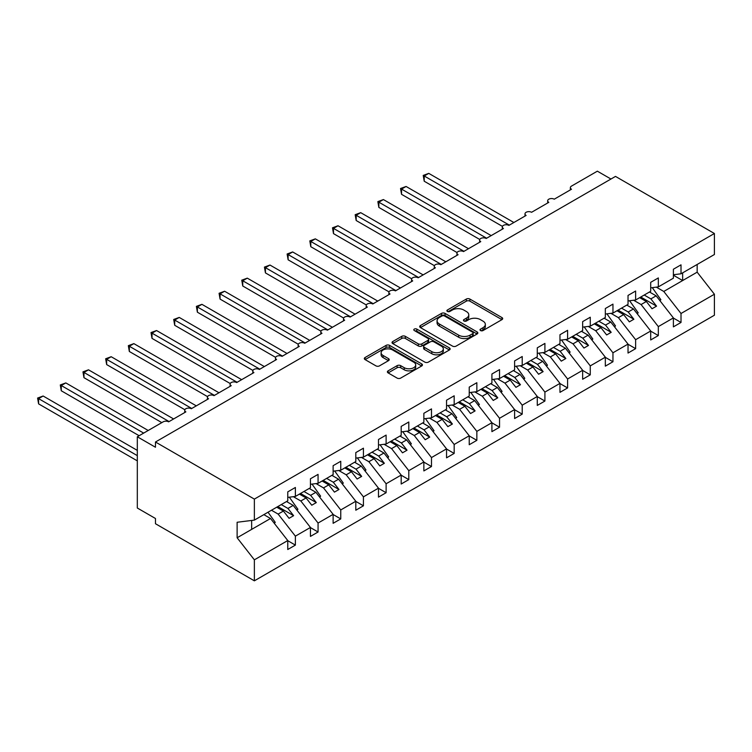 <?xml version="1.0" encoding="UTF-8"?>
<svg xmlns="http://www.w3.org/2000/svg" width="752" height="752" viewBox="0 0 752 752"><rect width="100%" height="100%" fill="white"/><g stroke="black" fill="none" stroke-linecap="round" stroke-linejoin="round"><path stroke-width="1.13" d="M480.537 330.56A1.767 1.015 0 0 0 483.028 330.56L501.951 319.628A2.519 1.457 0 0 0 502.693 318.604A2.519 1.457 0 0 0 501.951 317.579L469.887 299.061A2.519 1.457 0 0 0 466.325 299.061L447.402 309.993A1.767 1.015 0 0 0 446.885 310.708A1.767 1.015 0 0 0 447.402 311.431A1.767 1.015 0 0 0 449.893 311.431L452.347 310.012A8.065 4.653 0 0 1 463.749 310.012L466.419 311.563A8.065 4.653 0 0 1 468.778 314.853A8.065 4.653 0 0 1 466.419 318.143L463.965 319.553A1.767 1.015 0 0 0 463.448 320.277A1.767 1.015 0 0 0 463.965 320.991A1.767 1.015 0 0 0 466.466 320.991L468.91 319.581A8.065 4.653 0 0 1 480.312 319.581L482.981 321.123A8.065 4.653 0 0 1 485.341 324.413A8.065 4.653 0 0 1 482.981 327.703L480.537 329.122A1.767 1.015 0 0 0 480.02 329.837A1.767 1.015 0 0 0 480.537 330.56L480.537 329.122M388.126 370.849A2.519 1.457 0 0 0 387.393 371.873A2.519 1.457 0 0 0 388.126 372.907L397.122 378.096A2.519 1.457 0 0 0 400.684 378.096L421.703 365.961A2.519 1.457 0 0 0 422.445 364.936A2.519 1.457 0 0 0 421.703 363.902L389.639 345.394A2.519 1.457 0 0 0 386.077 345.394L365.058 357.529A2.519 1.457 0 0 0 364.325 358.554A2.519 1.457 0 0 0 365.058 359.588L375.925 365.857A2.519 1.457 0 0 0 379.487 365.857L388.483 360.669A2.519 1.457 0 0 0 389.226 359.635A2.519 1.457 0 0 0 388.483 358.61L383.097 355.499A6.74 3.892 0 0 1 381.123 352.744A6.74 3.892 0 0 1 385.287 349.154A6.74 3.892 0 0 1 392.629 350L413.732 362.182A6.74 3.892 0 0 1 415.706 364.936A6.74 3.892 0 0 1 411.551 368.527A6.74 3.892 0 0 1 404.209 367.681L400.684 365.651A2.519 1.457 0 0 0 397.122 365.651L388.126 370.849L388.126 372.907M673.388 274.743L681.011 273.794L714.4 254.514L714.4 233.505L615.493 176.41L155.467 442.007L155.467 447.243L137.315 436.771L163.175 421.834A3.854 2.218 0 0 1 168.627 421.834L185.866 411.88A3.854 2.218 0 0 1 184.738 410.31A3.854 2.218 0 0 1 187.107 408.261A3.854 2.218 0 0 1 191.309 408.74L208.548 398.786A3.854 2.218 0 0 1 207.42 397.216A3.854 2.218 0 0 1 209.799 395.167A3.854 2.218 0 0 1 213.991 395.646L231.231 385.691A3.854 2.218 0 0 1 230.103 384.122A3.854 2.218 0 0 1 232.481 382.063A3.854 2.218 0 0 1 236.673 382.552L253.913 372.597A3.854 2.218 0 0 1 252.785 371.027A3.854 2.218 0 0 1 255.163 368.969A3.854 2.218 0 0 1 259.355 369.448L276.595 359.494A3.854 2.218 0 0 1 275.467 357.924A3.854 2.218 0 0 1 277.845 355.875A3.854 2.218 0 0 1 282.038 356.354L299.287 346.399A3.854 2.218 0 0 1 298.159 344.83A3.854 2.218 0 0 1 300.527 342.78A3.854 2.218 0 0 1 304.729 343.26L321.969 333.305A3.854 2.218 0 0 1 320.841 331.735A3.854 2.218 0 0 1 323.219 329.677A3.854 2.218 0 0 1 327.411 330.166L344.651 320.211A3.854 2.218 0 0 1 343.523 318.641A3.854 2.218 0 0 1 345.901 316.583A3.854 2.218 0 0 1 350.094 317.062L367.333 307.107A3.854 2.218 0 0 1 366.205 305.538A3.854 2.218 0 0 1 368.583 303.488A3.854 2.218 0 0 1 372.776 303.968L390.015 294.013A3.854 2.218 0 0 1 388.887 292.443A3.854 2.218 0 0 1 391.266 290.394A3.854 2.218 0 0 1 395.458 290.874L412.698 280.919A3.854 2.218 0 0 1 411.579 279.349A3.854 2.218 0 0 1 413.948 277.291A3.854 2.218 0 0 1 418.15 277.779L435.389 267.825A3.854 2.218 0 0 1 434.261 266.255A3.854 2.218 0 0 1 436.639 264.196A3.854 2.218 0 0 1 440.832 264.676L458.071 254.721A3.854 2.218 0 0 1 456.943 253.151A3.854 2.218 0 0 1 459.322 251.102A3.854 2.218 0 0 1 463.514 251.582L480.754 241.627A3.854 2.218 0 0 1 479.626 240.057A3.854 2.218 0 0 1 482.004 238.008A3.854 2.218 0 0 1 486.196 238.487L503.436 228.533A3.854 2.218 0 0 1 502.308 226.963A3.854 2.218 0 0 1 504.686 224.904A3.854 2.218 0 0 1 508.878 225.393L526.118 215.439A3.854 2.218 0 0 1 524.999 213.869A3.854 2.218 0 0 1 527.368 211.81A3.854 2.218 0 0 1 531.57 212.29L548.81 202.344A3.854 2.218 0 0 1 547.682 200.765A3.854 2.218 0 0 1 550.06 198.716A3.854 2.218 0 0 1 554.252 199.195L571.492 189.241A3.854 2.218 180 0 1 570.364 187.671A3.854 2.218 180 0 1 571.492 186.101L597.351 171.174L610.962 179.032M714.4 233.505L254.364 499.102L155.467 442.007M452.525 346.117A2.519 1.457 0 0 0 456.088 346.117L477.106 333.982A2.519 1.457 0 0 0 477.84 332.948A2.519 1.457 0 0 0 477.106 331.923L445.043 313.405A2.519 1.457 0 0 0 441.48 313.405L420.462 325.541A2.519 1.457 0 0 0 419.719 326.575A2.519 1.457 0 0 0 420.462 327.599L452.525 346.117M415.019 330.936A1.767 1.015 0 0 1 416.805 331.19L416.805 329.094L449.405 347.913A2.519 1.457 0 0 1 450.147 348.937A2.519 1.457 0 0 1 449.405 349.971L428.386 362.107A2.519 1.457 0 0 1 424.824 362.107L392.76 343.598L401.756 338.438L401.756 336.341L392.76 341.54A2.519 1.457 0 0 0 392.027 342.564A2.519 1.457 0 0 0 392.76 343.598L392.76 341.54M401.756 338.438A2.519 1.457 0 0 1 405.319 338.438L405.319 336.341A2.519 1.457 0 0 0 401.756 336.341M405.319 336.341L418.319 343.852A2.519 1.457 0 0 0 421.881 343.852L427.85 340.402A2.519 1.457 0 0 0 428.593 339.378A2.519 1.457 0 0 0 427.85 338.353L414.314 330.532A1.767 1.015 0 0 1 413.797 329.818A1.767 1.015 0 0 1 414.888 328.868A1.767 1.015 0 0 1 416.805 329.094M254.364 499.102L254.364 520.111L287.762 500.832L287.762 491.874L295.376 487.475L295.376 496.433L287.762 497.382M295.376 496.433L310.444 487.738L310.444 478.78L318.068 474.38L318.068 483.339L310.444 484.288M318.068 483.339L333.127 474.644L333.127 465.685L340.75 461.286L340.75 470.244L333.127 471.194M340.75 470.244L355.809 461.549L355.809 452.591L363.432 448.192L363.432 457.15L355.809 458.1M363.432 457.15L378.491 448.446L378.491 439.488L386.114 435.088L386.114 444.047L378.491 444.996M386.114 444.047L401.183 435.352L401.183 426.393L408.797 421.994L408.797 430.952L401.183 431.902M408.797 430.952L423.865 422.257L423.865 413.299L431.488 408.9L431.488 417.858L423.865 418.808M431.488 417.858L446.547 409.163L446.547 400.205L454.17 395.806L454.17 404.764L446.547 405.713M454.17 404.764L469.229 396.06L469.229 387.101L476.853 382.702L476.853 391.66L469.229 392.61M476.853 391.66L491.911 382.965L491.911 374.007L499.535 369.608L499.535 378.566L491.911 379.516M499.535 378.566L514.603 369.871L514.603 360.913L522.217 356.514L522.217 365.472L514.603 366.421M522.217 365.472L537.285 356.777L537.285 347.819L544.909 343.42L544.909 352.378L537.285 353.327M544.909 352.378L559.967 343.673L559.967 334.715L567.591 330.316L567.591 339.274L559.967 340.224M567.591 339.274L582.65 330.579L582.65 321.621L590.273 317.222L590.273 326.18L582.65 327.129M590.273 326.18L605.332 317.485L605.332 308.527L612.955 304.128L612.955 313.086L605.332 314.035M612.955 313.086L628.023 304.391L628.023 295.433L635.637 291.033L635.637 299.992L628.023 300.941M635.637 299.992L650.706 291.287L650.706 282.329L658.329 277.93L658.329 286.888L650.706 287.837M287.762 540.697L295.376 545.106L295.376 536.148L310.444 527.453L293.205 505.391L286.531 501.546M271.472 510.241L278.137 514.086L295.376 536.148M310.444 527.603L318.068 532.002L318.068 523.044L333.127 514.349L315.887 492.297L309.213 488.443M293.365 496.687L300.828 500.992L318.068 523.044M333.127 514.509L340.75 518.908L340.75 509.95L355.809 501.255L338.569 479.203L331.905 475.349M316.047 483.592L323.51 487.898L340.75 509.95M355.809 501.415L363.432 505.814L363.432 496.856L378.491 488.161L361.251 466.108L354.587 462.254M338.729 470.489L346.193 474.803L363.432 496.856M378.491 488.321L386.114 492.72L386.114 483.762L401.183 475.067L383.943 453.005L377.269 449.16M361.421 457.395L368.875 461.7L386.114 483.762M401.183 475.217L408.797 479.616L408.797 470.658L423.865 461.963L406.625 439.911L399.951 436.057M384.103 444.3L391.557 448.606L408.797 470.658M423.865 462.123L431.488 466.522L431.488 457.564L446.547 448.869L429.307 426.816L422.633 422.962M406.785 431.206L414.249 435.511L431.488 457.564M446.547 449.029L454.17 453.428L454.17 444.47L469.229 435.775L451.99 413.722L445.325 409.868M429.467 418.103L436.931 422.417L454.17 444.47M469.229 435.934L476.853 440.334L476.853 431.375L491.911 422.68L474.672 400.619L468.007 396.774M452.149 405.008L459.613 409.314L476.853 431.375M491.911 422.831L499.535 427.23L499.535 418.272L514.603 409.577L497.363 387.524L490.689 383.67M474.841 391.914L482.295 396.219L499.535 418.272M514.603 409.737L522.217 414.136L522.217 405.178L537.285 396.483L520.046 374.43L513.372 370.576M497.523 378.82L504.977 383.125L522.217 405.178M537.285 396.642L544.909 401.042L544.909 392.083L559.967 383.388L542.728 361.336L536.054 357.482M520.205 365.726L527.669 370.031L544.909 392.083M559.967 383.548L567.591 387.947L567.591 378.989L582.65 370.294L565.41 348.232L558.745 344.388M542.888 352.622L550.351 356.927L567.591 378.989M582.65 370.445L590.273 374.844L590.273 365.886L605.332 357.191L588.092 335.138L581.428 331.284M565.57 339.528L573.033 343.833L590.273 365.886M605.332 357.35L612.955 361.75L612.955 352.791L628.023 344.096L610.784 322.044L604.11 318.19M588.261 326.434L595.716 330.739L612.955 352.791M628.023 344.256L635.637 348.655L635.637 339.697L650.706 331.002L633.466 308.95L626.792 305.096M610.944 313.34L618.398 317.645L635.637 339.697M650.706 331.162L658.329 335.561L658.329 326.603L673.388 317.908L673.388 326.866L681.011 322.458L681.011 313.499L714.4 294.229L714.4 315.229L254.364 580.826L155.467 523.73L155.467 518.495L137.315 508.014L137.315 436.771M633.626 300.236L641.089 304.541L658.329 326.603M681.011 273.794L681.011 264.836L673.388 269.235L673.388 278.193L658.329 286.888M673.388 318.058L681.011 322.458M656.308 287.142L663.772 291.447L681.011 313.499M254.364 520.111L237.124 522.264L237.124 537.765L270.523 518.495L263.849 514.641M270.523 518.495L287.762 540.547L287.762 549.505L295.376 545.106M318.068 532.002L310.444 536.411L310.444 527.453M340.75 518.908L333.127 523.307L333.127 514.349M363.432 505.814L355.809 510.213L355.809 501.255M386.114 492.72L378.491 497.119L378.491 488.161M408.797 479.616L401.183 484.025L401.183 475.067M431.488 466.522L423.865 470.921L423.865 461.963M454.17 453.428L446.547 457.827L446.547 448.869M476.853 440.334L469.229 444.733L469.229 435.775M499.535 427.23L491.911 431.639L491.911 422.68M522.217 414.136L514.603 418.535L514.603 409.577M544.909 401.042L537.285 405.441L537.285 396.483M567.591 387.947L559.967 392.347L559.967 383.388M590.273 374.844L582.65 379.252L582.65 370.294M612.955 361.75L605.332 366.149L605.332 357.191M635.637 348.655L628.023 353.055L628.023 344.096M658.329 335.561L650.706 339.96L650.706 331.002M237.124 537.765L254.364 559.826L287.762 540.547M254.364 559.826L254.364 580.826M278.137 514.086L283.401 511.05L289.078 518.307L293.609 515.684L287.941 508.437L293.205 505.391M276.736 507.205L283.401 511.05M281.267 504.583L287.941 508.437M300.828 500.992L306.083 497.956L311.76 505.212L316.301 502.59L310.623 495.333L315.887 492.297M299.418 494.102L306.083 497.956M303.958 491.488L310.623 495.333M323.51 487.898L328.774 484.861L334.443 492.118L338.983 489.496L333.305 482.239L338.569 479.203M322.1 481.007L328.774 484.861M326.641 478.385L333.305 482.239M346.193 474.803L351.457 471.758L357.125 479.015L361.665 476.401L355.997 469.145L361.251 466.108M344.783 467.913L351.457 471.758M349.323 465.291L355.997 469.145M368.875 461.7L374.139 458.664L379.807 465.92L384.347 463.298L378.679 456.05L383.943 453.005M367.474 454.819L374.139 458.664M372.005 452.196L378.679 456.05M391.557 448.606L396.821 445.569L402.499 452.826L407.029 450.204L401.361 442.947L406.625 439.911M390.156 441.715L396.821 445.569M394.687 439.102L401.361 442.947M414.249 435.511L419.503 432.475L425.181 439.732L429.712 437.109L424.043 429.853L429.307 426.816M412.839 428.621L419.503 432.475M417.379 425.999L424.043 429.853M436.931 422.417L442.195 419.372L447.863 426.628L452.403 424.015L446.726 416.758L451.99 413.722M435.521 415.527L442.195 419.372M440.061 412.904L446.726 416.758M459.613 409.314L464.877 406.277L470.545 413.534L475.085 410.912L469.408 403.664L474.672 400.619M458.203 402.433L464.877 406.277M462.743 399.81L469.408 403.664M482.295 396.219L487.559 393.183L493.227 400.44L497.768 397.817L492.099 390.561L497.363 387.524M480.895 389.329L487.559 393.183M485.425 386.716L492.099 390.561M504.977 383.125L510.241 380.089L515.919 387.346L520.45 384.723L514.782 377.466L520.046 374.43M503.577 376.235L510.241 380.089M508.108 373.612L514.782 377.466M527.669 370.031L532.924 366.985L538.601 374.242L543.132 371.629L537.464 364.372L542.728 361.336M526.259 363.141L532.924 366.985M530.799 360.518L537.464 364.372M550.351 356.927L555.615 353.891L561.283 361.148L565.824 358.525L560.146 351.278L565.41 348.232M548.941 350.047L555.615 353.891M553.481 347.424L560.146 351.278M573.033 343.833L578.297 340.797L583.966 348.054L588.506 345.431L582.828 338.174L588.092 335.138M571.623 336.943L578.297 340.797M576.164 334.33L582.828 338.174M595.716 330.739L600.98 327.703L606.648 334.96L611.188 332.337L605.52 325.08L610.784 322.044M594.315 323.849L600.98 327.703M598.846 321.226L605.52 325.08M618.398 317.645L623.662 314.599L629.339 321.856L633.87 319.243L628.202 311.986L633.466 308.95M616.997 310.755L623.662 314.599M621.528 308.132L628.202 311.986M641.089 304.541L646.344 301.505L652.022 308.762L656.552 306.149L650.884 298.892L656.148 295.846L673.388 317.908M639.679 297.66L646.344 301.505M644.22 295.038L650.884 298.892M656.148 295.846L649.474 292.002M663.772 291.447L697.16 272.168L714.4 294.229M673.388 275.213L682.647 280.552L682.647 272.854M697.16 264.469L697.16 272.168M251.647 529.389L251.647 520.45M640.77 297.031L656.552 306.149M618.088 310.125L633.87 319.243M595.396 323.219L611.188 332.337M572.714 336.313L588.506 345.431M550.032 349.417L565.824 358.525M527.349 362.511L543.132 371.629M504.667 375.605L520.45 384.723M481.976 388.699L497.768 397.817M459.293 401.803L475.085 410.912M436.611 414.897L452.403 424.015M413.929 427.991L429.712 437.109M391.247 441.086L407.029 450.204M368.555 454.189L384.347 463.298M345.873 467.283L361.665 476.401M323.191 480.378L338.983 489.496M300.509 493.472L316.301 502.59M277.826 506.575L293.609 515.684M481.242 330.805L482.981 329.799A8.065 4.653 0 0 0 485.341 326.509L485.341 324.413M468.778 314.853L468.778 316.949A8.065 4.653 0 0 1 466.419 320.239L464.67 321.245M501.922 319.647L469.887 301.157A2.519 1.457 0 0 0 466.325 301.157L448.107 311.676M477.069 334.001L445.043 315.502A2.519 1.457 0 0 0 441.48 315.502L420.49 327.618M472.651 333.672A1.767 1.015 0 0 0 473.168 332.948A1.767 1.015 0 0 0 472.651 332.234L444.507 315.981A1.767 1.015 0 0 0 442.016 315.981L439.431 317.476A8.065 4.653 0 0 0 437.072 320.766A8.065 4.653 0 0 0 439.431 324.056L458.664 335.157A8.065 4.653 0 0 0 470.066 335.157L472.651 333.672L472.651 335.768A1.767 1.015 0 0 0 473.168 335.044L473.168 332.948M437.072 320.766L437.072 322.862A8.065 4.653 0 0 0 439.431 326.152L439.431 324.056M472.651 335.768L470.066 337.253A8.065 4.653 0 0 1 458.664 337.253L439.431 326.152M405.319 338.438L418.319 345.948A2.519 1.457 0 0 0 421.881 345.948L427.85 342.498A2.519 1.457 0 0 0 428.593 341.474L428.593 339.378M416.805 331.19L449.376 349.99M431.817 351.645A6.74 3.892 0 0 0 439.159 352.481A6.74 3.892 0 0 0 443.323 348.89A6.74 3.892 0 0 0 441.349 346.136L433.904 341.85A2.519 1.457 0 0 0 430.341 341.85L424.382 345.29A2.519 1.457 0 0 0 423.639 346.315A2.519 1.457 0 0 0 424.382 347.349L431.817 351.645L431.817 353.741A6.74 3.892 0 0 0 439.159 354.577A6.74 3.892 0 0 0 443.323 350.987L443.323 348.89M423.639 346.315L423.639 348.411A2.519 1.457 0 0 0 424.382 349.445L424.382 347.349M431.817 353.741L424.382 349.445M415.706 364.936L415.706 367.032A6.74 3.892 0 0 1 411.551 370.623A6.74 3.892 0 0 1 404.209 369.777L400.684 367.747A2.519 1.457 0 0 0 397.122 367.747L388.164 372.926M381.123 352.744L381.123 354.841A6.74 3.892 0 0 0 383.097 357.595L383.097 355.499M388.455 360.687L383.097 357.595M421.675 365.98L389.639 347.49A2.519 1.457 0 0 0 386.077 347.49L365.096 359.606M423.226 175.413L424.222 175.987L424.222 181.232L423.226 175.413L428.762 173.374L424.222 175.987L509.339 225.13M424.222 181.232L502.439 226.39M428.762 173.374L513.87 222.507M652.275 287.64L660.867 299.719L659.701 300.396M660.867 299.719L659.927 300.687M400.543 188.508L401.54 189.09L401.54 194.326L400.543 188.508L406.08 186.468L401.54 189.09L486.647 238.224M401.54 194.326L479.757 239.484M406.08 186.468L491.188 235.602M629.593 300.744L638.185 312.813L637.019 313.49M638.185 312.813L637.245 313.781M377.861 201.611L378.858 202.185L378.858 207.42L377.861 201.611L383.398 199.562L378.858 202.185L463.965 251.318M378.858 207.42L457.075 252.578M383.398 199.562L468.505 248.705M606.911 313.838L615.493 325.917L614.328 326.584M615.493 325.917L614.563 326.876M355.179 214.705L356.175 215.279L356.175 220.515L355.179 214.705L360.706 212.656L356.175 215.279L441.283 264.422M356.175 220.515L434.393 265.672M360.706 212.656L445.823 261.799M584.229 326.932L592.811 339.011L591.645 339.688M592.811 339.011L591.88 339.979M332.497 227.8L333.493 228.373L333.493 233.618L332.497 227.8L338.024 225.76L333.493 228.373L418.601 277.516M333.493 233.618L411.701 278.776M338.024 225.76L423.132 274.894M561.547 340.026L570.129 352.105L568.963 352.782M570.129 352.105L569.189 353.073M309.805 240.894L310.802 241.477L310.802 246.712L309.805 240.894L315.342 238.854L310.802 241.477L395.919 290.61M310.802 246.712L389.019 291.87M315.342 238.854L400.449 287.988M538.864 353.13L547.447 365.199L546.281 365.876M547.447 365.199L546.507 366.168M287.123 253.997L288.119 254.571L288.119 259.807L287.123 253.997L292.66 251.948L288.119 254.571L373.227 303.705M288.119 259.807L366.337 304.964M292.66 251.948L377.767 301.091M516.173 366.224L524.764 378.303L523.599 378.97M524.764 378.303L523.824 379.262M264.441 267.092L265.437 267.665L265.437 272.901L264.441 267.092L269.977 265.042L265.437 267.665L350.545 316.808M265.437 272.901L343.655 318.058M269.977 265.042L355.085 314.186M493.491 379.318L502.073 391.397L500.907 392.074M502.073 391.397L501.142 392.365M241.759 280.186L242.755 280.759L242.755 286.004L241.759 280.186L247.286 278.146L242.755 280.759L327.863 329.902M242.755 286.004L320.972 331.162M247.286 278.146L332.403 327.28M470.808 392.412L479.391 404.491L478.225 405.168M479.391 404.491L478.46 405.46M219.076 293.28L220.073 293.863L220.073 299.099L219.076 293.28L224.604 291.24L220.073 293.863L305.18 342.997M220.073 299.099L298.281 344.256M224.604 291.24L309.721 340.374M448.126 405.516L456.708 417.586L455.543 418.262M456.708 417.586L455.768 418.554M196.385 306.384L197.381 306.957L197.381 312.193L196.385 306.384L201.921 304.334L197.381 306.957L282.498 356.091M197.381 312.193L275.599 357.35M201.921 304.334L287.029 353.478M425.444 418.61L434.026 430.689L432.861 431.357M434.026 430.689L433.086 431.648M173.703 319.478L174.699 320.051L174.699 325.287L173.703 319.478L179.239 317.429L174.699 320.051L259.807 369.185M174.699 325.287L252.916 370.445M179.239 317.429L264.347 366.572M402.752 431.704L411.344 443.783L410.178 444.46M411.344 443.783L410.404 444.752M151.02 332.572L152.017 333.145L152.017 338.391L151.02 332.572L156.557 330.532L152.017 333.145L237.124 382.289M152.017 338.391L230.234 383.548M156.557 330.532L241.665 379.666M380.07 444.799L388.662 456.878L387.496 457.554M388.662 456.878L387.722 457.846M128.338 345.666L129.335 346.249L129.335 351.485L128.338 345.666L133.865 343.626L129.335 346.249L214.442 395.383M129.335 351.485L207.552 396.642M133.865 343.626L218.982 392.76M357.388 457.902L365.97 469.972L364.805 470.649M365.97 469.972L365.04 470.94M105.656 358.77L106.652 359.343L106.652 364.579L105.656 358.77L111.183 356.721L106.652 359.343L191.76 408.477M106.652 364.579L184.87 409.737M111.183 356.721L196.3 405.864M334.706 470.996L343.288 483.075L342.122 483.743M343.288 483.075L342.348 484.034M82.964 371.864L83.961 372.437L83.961 377.673L82.964 371.864L88.501 369.815L83.961 372.437L169.078 421.571M83.961 377.673L161.812 422.624M88.501 369.815L173.609 418.958M312.024 484.091L320.606 496.17L319.44 496.846M320.606 496.17L319.666 497.138M60.282 384.958L61.279 385.532L61.279 390.777L60.282 384.958L65.819 382.918L61.279 385.532L143.67 433.105M61.279 390.777L139.129 435.718M65.819 382.918L148.21 430.482M289.332 497.185L297.924 509.264L296.758 509.941M297.924 509.264L296.984 510.232M37.6 398.052L38.596 398.635L38.596 403.871L37.6 398.052L43.137 396.013L38.596 398.635L137.315 455.627M38.596 403.871L137.315 460.863M43.137 396.013L137.315 450.392M268.032 512.225L275.241 522.358L274.076 523.035M275.241 522.358L274.301 523.326M482.981 329.799L482.981 327.703M463.965 320.991L463.965 319.553M466.419 320.239L466.419 318.143M447.402 311.431L447.402 309.993M466.325 301.157L466.325 299.061M469.887 301.157L469.887 299.061M501.951 319.628L501.951 317.579M420.462 327.599L420.462 325.541M441.48 315.502L441.48 313.405M445.043 315.502L445.043 313.405M477.106 333.982L477.106 331.923M458.664 337.253L458.664 335.157M470.066 337.253L470.066 335.157M418.319 345.948L418.319 343.852M421.881 345.948L421.881 343.852M427.85 342.498L427.85 340.402M449.405 349.971L449.405 347.913M397.122 367.747L397.122 365.651M400.684 367.747L400.684 365.651M404.209 369.777L404.209 367.681M388.483 360.669L388.483 358.61M365.058 359.588L365.058 357.529M386.077 347.49L386.077 345.394M389.639 347.49L389.639 345.394M421.703 365.961L421.703 363.902M547.682 202.993L547.682 200.765M570.364 189.899L570.364 187.671M524.999 216.087L524.999 213.869M502.308 229.181L502.308 226.963M479.626 242.276L479.626 240.057M456.943 255.379L456.943 253.151M434.261 268.473L434.261 266.255M411.579 281.568L411.579 279.349M388.887 294.662L388.887 292.443M366.205 307.765L366.205 305.538M343.523 320.86L343.523 318.641M320.841 333.954L320.841 331.735M298.159 347.048L298.159 344.83M275.467 360.152L275.467 357.924M252.785 373.246L252.785 371.027M230.103 386.34L230.103 384.122M207.42 399.434L207.42 397.216M184.738 412.538L184.738 410.31"/></g></svg>
